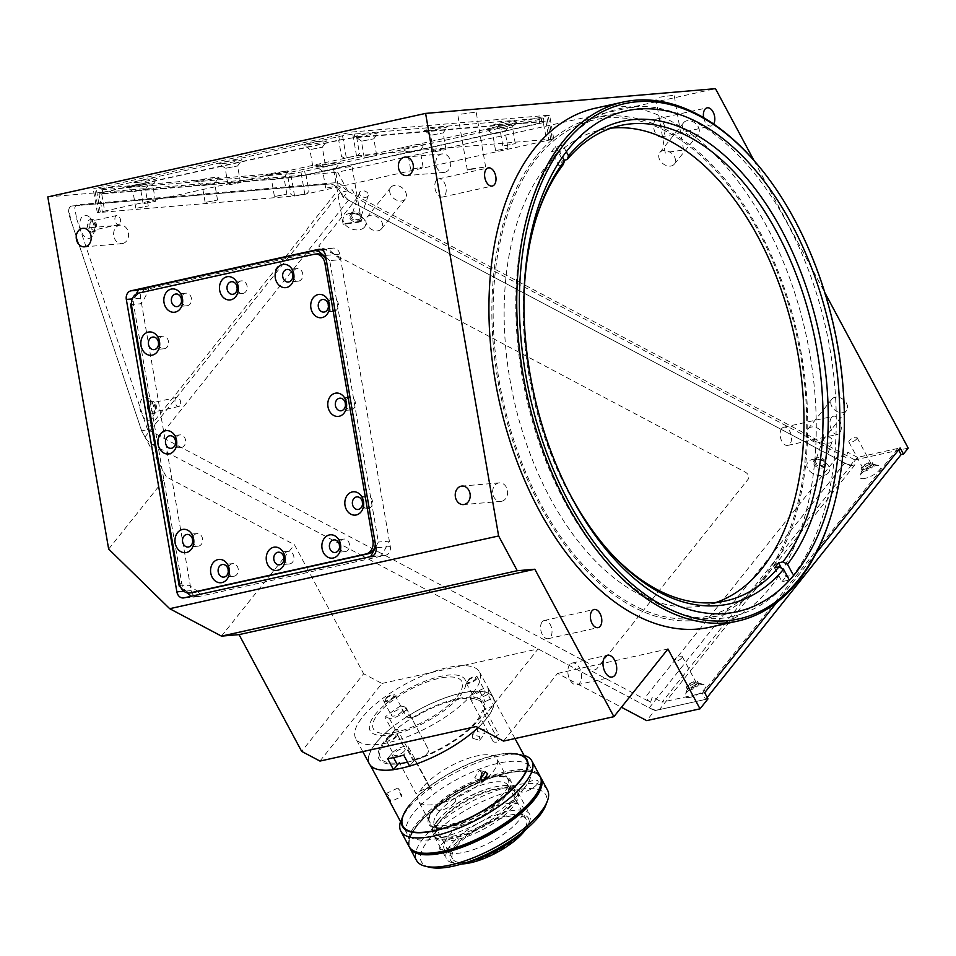 <?xml version="1.0" encoding="UTF-8"?>
<svg xmlns="http://www.w3.org/2000/svg" width="956" height="956" viewBox="0 0 956 956"><rect width="100%" height="100%" fill="white"/><g stroke="black" fill="none" stroke-linecap="round" stroke-linejoin="round"><path stroke-width="0.72" stroke-dasharray="4.78 3.58" d="M762.757 578.727A254.607 150.367 77.5 0 0 758.801 231.997A254.607 150.367 77.5 0 0 537.117 157.919A254.607 150.367 77.5 0 0 541.084 504.649A254.607 150.367 77.5 0 0 762.757 578.727M659.485 97.225L674.147 95.17L659.485 97.225M668.961 152.052L683.624 149.996L668.961 152.052M337.337 168.447L351.987 166.392L337.337 168.447M346.813 223.274L361.464 221.218L357.807 222.342L343.156 224.385L346.813 223.274M461.509 114.111L476.16 112.067L461.509 114.111M470.985 168.937L485.636 166.894L467.329 170.06L470.985 168.937M569.764 664.683A11.149 6.584 77.5 0 0 568.963 677.685A11.149 6.584 77.5 0 0 577.113 684.783A11.149 6.584 77.5 0 0 579.647 683.11A11.149 6.584 77.5 0 0 580.447 670.108A11.149 6.584 77.5 0 0 572.297 663.01A11.149 6.584 77.5 0 0 569.764 664.683M444.839 172.295A9.297 7.481 -94.9 0 0 450.658 162.03A9.297 7.481 -94.9 0 0 442.473 153.904A9.297 7.481 -94.9 0 0 441.684 154.024A9.297 7.481 -94.9 0 0 435.864 164.289A9.297 7.481 -94.9 0 0 444.05 172.415A9.297 7.481 -94.9 0 0 444.839 172.295M501.697 501.267A9.297 7.481 -94.9 0 0 507.517 491.002A9.297 7.481 -94.9 0 0 499.331 482.876A9.297 7.481 -94.9 0 0 498.542 482.995A9.297 7.481 -94.9 0 0 492.722 493.26A9.297 7.481 -94.9 0 0 500.908 501.386A9.297 7.481 -94.9 0 0 501.697 501.267M122.691 243.517A9.297 7.481 -94.9 0 0 128.498 233.252A9.297 7.481 -94.9 0 0 120.313 225.126A9.297 7.481 -94.9 0 0 119.524 225.246A9.297 7.481 -94.9 0 0 113.716 235.511A9.297 7.481 -94.9 0 0 121.902 243.649A9.297 7.481 -94.9 0 0 122.691 243.517M846.49 403.277A9.297 6.764 38.6 0 1 846.43 410.698A9.297 6.764 38.6 0 1 839.105 412.371A9.297 6.764 38.6 0 1 831.851 406.515A9.297 6.764 38.6 0 1 831.911 399.106A9.297 6.764 38.6 0 1 839.225 397.433A9.297 6.764 38.6 0 1 846.49 403.277M822.65 433.128A9.297 6.764 38.6 0 1 822.59 440.549A9.297 6.764 38.6 0 1 815.265 442.222A9.297 6.764 38.6 0 1 808.011 436.366A9.297 6.764 38.6 0 1 808.071 428.957A9.297 6.764 38.6 0 1 815.396 427.284A9.297 6.764 38.6 0 1 822.65 433.128M405.392 191.582A9.297 6.764 38.6 0 1 405.332 199.003A9.297 6.764 38.6 0 1 398.007 200.664A9.297 6.764 38.6 0 1 390.753 194.821A9.297 6.764 38.6 0 1 390.813 187.4A9.297 6.764 38.6 0 1 398.138 185.727A9.297 6.764 38.6 0 1 405.392 191.582M381.552 221.434A9.297 6.764 38.6 0 1 381.492 228.854A9.297 6.764 38.6 0 1 374.178 230.527A9.297 6.764 38.6 0 1 366.913 224.672A9.297 6.764 38.6 0 1 366.973 217.251A9.297 6.764 38.6 0 1 374.298 215.578A9.297 6.764 38.6 0 1 381.552 221.434M698.262 126.825A9.297 6.764 38.6 0 1 698.203 134.246A9.297 6.764 38.6 0 1 690.877 135.919A9.297 6.764 38.6 0 1 683.612 130.064A9.297 6.764 38.6 0 1 683.671 122.655A9.297 6.764 38.6 0 1 690.997 120.982A9.297 6.764 38.6 0 1 698.262 126.825M674.422 156.688A9.297 6.764 38.6 0 1 674.362 164.097A9.297 6.764 38.6 0 1 667.037 165.77A9.297 6.764 38.6 0 1 659.771 159.915A9.297 6.764 38.6 0 1 659.843 152.506A9.297 6.764 38.6 0 1 667.157 150.833A9.297 6.764 38.6 0 1 674.422 156.688M824.084 464.281A4.649 3.083 -161 0 1 818.527 464.855A4.649 3.083 -161 0 1 815.647 460.625A4.649 3.083 -161 0 1 815.994 460.003A4.649 3.083 -161 0 1 821.539 459.418A4.649 3.083 -161 0 1 824.431 463.66A4.649 3.083 -161 0 1 824.084 464.281M831.78 441.935A4.649 3.083 -161 0 1 826.235 442.509A4.649 3.083 -161 0 1 823.343 438.278A4.649 3.083 -161 0 1 823.702 437.645A4.649 3.083 -161 0 1 829.246 437.071A4.649 3.083 -161 0 1 832.138 441.302A4.649 3.083 -161 0 1 831.78 441.935M360.233 218.542A4.649 3.083 -161 0 1 354.688 219.115A4.649 3.083 -161 0 1 351.796 214.885A4.649 3.083 -161 0 1 352.143 214.252A4.649 3.083 -161 0 1 357.699 213.678A4.649 3.083 -161 0 1 360.579 217.908A4.649 3.083 -161 0 1 360.233 218.542M367.94 196.183A4.649 3.083 -161 0 1 362.384 196.769A4.649 3.083 -161 0 1 359.504 192.526A4.649 3.083 -161 0 1 359.85 191.905A4.649 3.083 -161 0 1 365.395 191.32A4.649 3.083 -161 0 1 368.287 195.562A4.649 3.083 -161 0 1 367.94 196.183M870.629 465.118A4.649 1.613 151.8 0 1 866.315 467.998A4.649 1.613 151.8 0 1 862.874 468.117A4.649 1.613 151.8 0 1 863.304 466.731A4.649 1.613 151.8 0 1 867.618 463.851A4.649 1.613 151.8 0 1 871.059 463.732A4.649 1.613 151.8 0 1 870.629 465.118M856.624 439.007A4.649 1.613 151.8 0 1 852.322 441.887A4.649 1.613 151.8 0 1 848.868 442.007A4.649 1.613 151.8 0 1 849.31 440.62A4.649 1.613 151.8 0 1 853.612 437.74A4.649 1.613 151.8 0 1 857.066 437.621A4.649 1.613 151.8 0 1 856.624 439.007M695.813 684.03A4.649 1.613 151.8 0 1 691.499 686.922A4.649 1.613 151.8 0 1 688.057 687.041A4.649 1.613 151.8 0 1 688.487 685.655A4.649 1.613 151.8 0 1 692.801 682.775A4.649 1.613 151.8 0 1 696.243 682.644A4.649 1.613 151.8 0 1 695.813 684.03M681.819 657.931A4.649 1.613 151.8 0 1 677.505 660.811A4.649 1.613 151.8 0 1 674.064 660.931A4.649 1.613 151.8 0 1 674.494 659.544A4.649 1.613 151.8 0 1 678.808 656.664A4.649 1.613 151.8 0 1 682.249 656.545A4.649 1.613 151.8 0 1 681.819 657.931M703.664 117.684A9.297 5.485 77.5 0 0 711.109 125.989A9.297 5.485 77.5 0 0 713.224 124.591A9.297 5.485 77.5 0 0 713.63 124.005M655.195 120.241A9.297 5.485 77.5 0 0 654.537 131.08A9.297 5.485 77.5 0 0 661.325 136.995A9.297 5.485 77.5 0 0 663.44 135.597A9.297 5.485 77.5 0 0 664.097 124.758A9.297 5.485 77.5 0 0 657.31 118.843A9.297 5.485 77.5 0 0 655.195 120.241M831.493 417.605A9.297 5.485 77.5 0 0 830.824 428.443A9.297 5.485 77.5 0 0 837.611 434.359A9.297 5.485 77.5 0 0 839.727 432.96A9.297 5.485 77.5 0 0 840.396 422.122A9.297 5.485 77.5 0 0 833.608 416.207A9.297 5.485 77.5 0 0 831.493 417.605M781.709 428.611A9.297 5.485 77.5 0 0 781.04 439.449A9.297 5.485 77.5 0 0 787.828 445.365A9.297 5.485 77.5 0 0 789.943 443.966A9.297 5.485 77.5 0 0 790.6 433.14A9.297 5.485 77.5 0 0 783.812 427.224A9.297 5.485 77.5 0 0 781.709 428.611M542.183 621.89A9.297 5.485 77.5 0 0 541.514 632.729A9.297 5.485 77.5 0 0 548.314 638.644A9.297 5.485 77.5 0 0 550.417 637.246A9.297 5.485 77.5 0 0 551.086 626.407A9.297 5.485 77.5 0 0 544.299 620.492A9.297 5.485 77.5 0 0 542.183 621.89M436.39 180.302A9.297 5.485 77.5 0 0 435.721 191.128A9.297 5.485 77.5 0 0 442.509 197.044A9.297 5.485 77.5 0 0 444.624 195.657A9.297 5.485 77.5 0 0 445.293 184.819A9.297 5.485 77.5 0 0 438.505 178.903A9.297 5.485 77.5 0 0 436.39 180.302M709.973 627.22A265.756 156.963 77.5 0 0 770.357 587.354A265.756 156.963 77.5 0 0 789.417 277.419A265.756 156.963 77.5 0 0 595.23 108.243M753.495 159.963A265.756 156.963 -102.5 0 1 831.684 513.611M536.161 156.402A256.459 151.466 77.5 0 0 517.782 455.51A256.459 151.466 77.5 0 0 705.17 618.771A256.459 151.466 77.5 0 0 763.45 580.292A256.459 151.466 77.5 0 0 781.841 281.195A256.459 151.466 77.5 0 0 594.441 117.935A256.459 151.466 77.5 0 0 536.161 156.402M707.966 698.872L654.621 710.667L646.674 720.621M339.774 254.177A7.433 5.975 -94.9 0 0 333.286 248.07A7.433 5.975 -94.9 0 0 332.652 248.166L145.216 289.608A7.433 5.975 -94.9 0 0 140.628 298.212L191.164 590.629A7.433 5.975 -94.9 0 0 197.653 596.747A7.433 5.975 -94.9 0 0 198.286 596.652L385.722 555.209A7.433 5.975 -94.9 0 0 390.311 546.605L339.774 254.177L325.47 255.407M704.668 692.73L662.042 702.158L857.508 457.362L900.134 447.934M816.137 553.142L776.642 602.591M347.936 191.343L854.855 459.908L850.087 465.871L343.168 197.306L347.936 191.343L337.671 172.2L715.47 88.669M857.508 457.362L847.805 452.224L845.988 457.482L356.815 198.322L318.671 246.086L744.82 471.858A7.433 4.935 -161 0 1 748.118 479.267L597.142 668.328A7.433 4.935 -161 0 1 587.486 668.877L650.522 702.278L652.327 697.008L662.042 702.158M845.988 457.482A7.433 4.935 19 0 0 836.345 458.032L647.224 694.869A7.433 4.935 19 0 0 650.522 702.278M343.168 197.306L340.515 192.359L352.226 189.766L356.815 198.322M850.087 465.871L854.939 464.807A14.866 10.827 38.6 0 1 844.734 463.039L348.534 200.151L340.444 192.228A18.582 10.97 77.5 0 0 329.402 184.03L71.903 205.994A7.433 4.386 77.5 0 0 68.892 209.209L70.78 220.131L141.679 430.869L166.332 476.853L294.448 544.729L306.47 567.147M908.2 448.113L854.855 459.908M754.009 160.56L824.825 292.62M319.961 761.072L381.934 683.456L363.639 673.765L301.654 751.38M306.613 567.41L363.639 673.765M221.469 636.122L269.855 575.536M270.142 575.177L283.777 558.089M283.896 557.957L294.448 544.729M108.661 549.067L166.332 476.853M47.8 196.924L337.671 172.2M340.515 192.359A18.582 10.97 77.5 0 0 329.402 184.03L71.903 205.994A7.433 4.386 77.5 0 0 69.238 215.542L141.679 430.869L147.535 429.579L589.302 663.619L587.486 668.877M460.087 695.813A53.895 18.726 -28.2 0 0 440.668 676.346A53.895 18.726 -28.2 0 0 375.158 714.598A53.895 18.726 -28.2 0 0 394.589 734.065A53.895 18.726 -28.2 0 0 460.087 695.813M388.148 738.355A4.649 1.613 151.8 0 1 393.788 735.056A4.649 1.613 151.8 0 1 395.461 736.741A4.649 1.613 151.8 0 1 389.821 740.04A4.649 1.613 151.8 0 1 388.148 738.355M385.662 698.956A4.649 1.613 151.8 0 1 391.315 695.657A4.649 1.613 151.8 0 1 392.988 697.342A4.649 1.613 151.8 0 1 387.335 700.64A4.649 1.613 151.8 0 1 385.662 698.956M468.093 680.732A4.649 1.613 151.8 0 1 473.746 677.434A4.649 1.613 151.8 0 1 475.419 679.118A4.649 1.613 151.8 0 1 469.766 682.417A4.649 1.613 151.8 0 1 468.093 680.732M381.934 683.456L538.097 648.933L476.112 726.548M538.097 648.933L654.621 710.667M503.537 741.079L557.575 673.406L621.436 707.249M557.575 673.406L667.945 649.005M548.182 115.27L352.406 131.976L93.222 188.929L290.469 172.247L549.652 115.294L548.182 115.27L552.293 139.026L553.763 139.05L304.833 194.331L294.567 196.004L97.321 212.686L356.516 155.732L552.293 139.026M154.98 411.259A4.649 2.748 -102.5 0 1 153.928 411.964A4.649 2.748 -102.5 0 1 150.534 409.001A4.649 2.748 -102.5 0 1 150.857 403.587A4.649 2.748 -102.5 0 1 151.92 402.882A4.649 2.748 -102.5 0 1 155.314 405.846A4.649 2.748 -102.5 0 1 154.98 411.259M179.871 405.762A4.649 2.748 -102.5 0 1 178.82 406.455A4.649 2.748 -102.5 0 1 175.426 403.492A4.649 2.748 -102.5 0 1 175.761 398.078A4.649 2.748 -102.5 0 1 176.812 397.385A4.649 2.748 -102.5 0 1 180.206 400.337A4.649 2.748 -102.5 0 1 179.871 405.762M94.919 229.38A4.649 2.748 -102.5 0 1 93.867 230.085A4.649 2.748 -102.5 0 1 90.473 227.122A4.649 2.748 -102.5 0 1 90.808 221.708A4.649 2.748 -102.5 0 1 91.86 221.003A4.649 2.748 -102.5 0 1 95.253 223.967A4.649 2.748 -102.5 0 1 94.919 229.38M119.811 223.883A4.649 2.748 -102.5 0 1 118.759 224.576A4.649 2.748 -102.5 0 1 115.365 221.625A4.649 2.748 -102.5 0 1 115.7 216.199A4.649 2.748 -102.5 0 1 116.752 215.506A4.649 2.748 -102.5 0 1 120.145 218.458A4.649 2.748 -102.5 0 1 119.811 223.883M76.647 218.84L147.535 429.579L306.757 230.181A7.433 4.386 77.5 0 1 307.76 228.042L339.535 188.248A7.433 4.386 77.5 0 1 345.761 189.981A18.582 10.97 -102.5 0 0 335.269 182.739L77.759 204.704A7.433 4.386 77.5 0 0 74.759 207.918L76.647 218.84M607.108 548.983A243.457 143.782 -102.5 0 1 606.152 547.908A243.457 143.782 -102.5 0 1 534.535 223.931A243.457 143.782 -102.5 0 1 534.942 222.557M563.251 164.528L558.854 165.508A243.457 143.782 -102.5 0 1 560.825 162.974A243.457 143.782 -102.5 0 1 562.833 160.524L564.219 160.226M716.02 602.471A243.457 143.782 -102.5 0 1 706.615 605.124A243.457 143.782 -102.5 0 1 528.728 450.145A243.457 143.782 -102.5 0 1 546.187 166.213A243.457 143.782 -102.5 0 1 601.503 129.693A243.457 143.782 -102.5 0 1 611.147 128.14M568.043 490.536A247.174 145.981 -102.5 0 1 524.151 292.022M774.575 567.816L781.996 581.642L789.309 580.029A260.187 153.665 -102.5 0 1 564.781 501.864A260.187 153.665 -102.5 0 1 558.77 150.056L562.498 157.023M566.322 151.765L562.737 145.085L555.424 146.698A260.187 153.665 77.5 0 0 551.445 151.681L558.854 165.508M551.445 151.681L558.77 150.056M555.424 146.698L562.833 160.524M562.737 145.085A260.187 153.665 -102.5 0 1 787.266 223.238A260.187 153.665 -102.5 0 1 793.289 575.046L792.644 573.839M781.387 568.127L785.963 576.671L793.289 575.046M781.996 581.642A260.187 153.665 77.5 0 0 785.963 576.671M328.422 306.338A6.322 5.079 -94.9 0 0 333.883 311.238A6.322 5.079 -94.9 0 0 334.421 311.154A6.322 5.079 -94.9 0 0 338.376 304.175A6.322 5.079 -94.9 0 0 332.808 298.642A6.322 5.079 -94.9 0 0 332.27 298.726A6.322 5.079 -94.9 0 0 328.255 304.39M158.565 343.885A6.322 5.079 -94.9 0 0 164.014 348.785A6.322 5.079 -94.9 0 0 164.552 348.713A6.322 5.079 -94.9 0 0 168.507 341.722A6.322 5.079 -94.9 0 0 162.95 336.201A6.322 5.079 -94.9 0 0 162.412 336.285A6.322 5.079 -94.9 0 0 158.397 341.949M181.532 300.865A6.322 5.079 -94.9 0 0 186.994 305.765A6.322 5.079 -94.9 0 0 187.519 305.681A6.322 5.079 -94.9 0 0 191.475 298.702A6.322 5.079 -94.9 0 0 185.918 293.169A6.322 5.079 -94.9 0 0 185.38 293.253A6.322 5.079 -94.9 0 0 181.365 298.929M237.172 288.557A6.322 5.079 -94.9 0 0 242.633 293.456A6.322 5.079 -94.9 0 0 243.171 293.373A6.322 5.079 -94.9 0 0 247.126 286.394A6.322 5.079 -94.9 0 0 241.557 280.873A6.322 5.079 -94.9 0 0 241.02 280.945A6.322 5.079 -94.9 0 0 237.004 286.621M292.823 276.26A6.322 5.079 -94.9 0 0 298.272 281.16A6.322 5.079 -94.9 0 0 298.81 281.076A6.322 5.079 -94.9 0 0 302.765 274.097A6.322 5.079 -94.9 0 0 297.208 268.564A6.322 5.079 -94.9 0 0 296.671 268.648A6.322 5.079 -94.9 0 0 292.656 274.324M175.617 442.58A6.322 5.079 -94.9 0 0 181.078 447.48A6.322 5.079 -94.9 0 0 181.616 447.396A6.322 5.079 -94.9 0 0 185.572 440.417A6.322 5.079 -94.9 0 0 180.003 434.884A6.322 5.079 -94.9 0 0 179.465 434.968A6.322 5.079 -94.9 0 0 175.45 440.644M345.475 405.021A6.322 5.079 -94.9 0 0 350.936 409.921A6.322 5.079 -94.9 0 0 351.473 409.837A6.322 5.079 -94.9 0 0 355.429 402.858A6.322 5.079 -94.9 0 0 349.86 397.338A6.322 5.079 -94.9 0 0 349.322 397.409A6.322 5.079 -94.9 0 0 345.319 403.085M362.539 503.716A6.322 5.079 -94.9 0 0 368 508.616A6.322 5.079 -94.9 0 0 368.538 508.532A6.322 5.079 -94.9 0 0 372.493 501.553A6.322 5.079 -94.9 0 0 366.925 496.021A6.322 5.079 -94.9 0 0 366.387 496.104A6.322 5.079 -94.9 0 0 362.372 501.781M339.571 546.748A6.322 5.079 -94.9 0 0 345.032 551.648A6.322 5.079 -94.9 0 0 345.558 551.564A6.322 5.079 -94.9 0 0 349.514 544.585A6.322 5.079 -94.9 0 0 343.957 539.053A6.322 5.079 -94.9 0 0 343.419 539.136A6.322 5.079 -94.9 0 0 339.404 544.801M283.92 559.045A6.322 5.079 -94.9 0 0 289.381 563.944A6.322 5.079 -94.9 0 0 289.919 563.861A6.322 5.079 -94.9 0 0 293.874 556.882A6.322 5.079 -94.9 0 0 288.306 551.349A6.322 5.079 -94.9 0 0 287.768 551.433A6.322 5.079 -94.9 0 0 283.753 557.109M192.67 541.275A6.322 5.079 -94.9 0 0 198.131 546.175A6.322 5.079 -94.9 0 0 198.669 546.091A6.322 5.079 -94.9 0 0 202.624 539.112A6.322 5.079 -94.9 0 0 197.056 533.579A6.322 5.079 -94.9 0 0 196.518 533.663A6.322 5.079 -94.9 0 0 192.514 539.339M228.281 571.353A6.322 5.079 -94.9 0 0 233.742 576.253A6.322 5.079 -94.9 0 0 234.28 576.169A6.322 5.079 -94.9 0 0 238.235 569.19A6.322 5.079 -94.9 0 0 232.666 563.658A6.322 5.079 -94.9 0 0 232.129 563.741A6.322 5.079 -94.9 0 0 228.114 569.406M138.608 289.572L148.515 288.736L148.467 290.791L142.719 301.546L140.472 303.793L130.578 304.629M136.254 293.994L131.426 303.028M375.839 546.796L378.373 542.052L329.724 260.606L339.619 259.757L338.938 258.156L330.035 250.639L327.155 249.229L321.455 249.719M329.724 260.606L325.805 257.295M191.26 596.257L370.33 557.121L380.225 556.273L382.472 554.026L388.22 543.271L388.267 541.216L378.373 542.052M179.226 586.088L189.121 585.239L197.438 591.25M197.725 591.489L201.585 595.767L191.678 596.616M180.815 587.426L187.197 592.828M317.38 253.914A11.149 8.974 -94.9 0 0 316.424 254.057L140.711 292.906A11.149 8.974 -94.9 0 0 133.816 305.812L181.831 583.614A11.149 8.974 -94.9 0 0 190.471 592.792M190.614 592.792A11.149 8.974 -94.9 0 0 191.57 592.78M375.314 543.761A11.149 8.974 -94.9 0 0 375.122 540.881L327.107 263.079A11.149 8.974 -94.9 0 0 326.331 260.319M198.31 181.234A11.711 0.741 -9.8 0 1 196.028 181.222A11.711 0.741 -9.8 0 1 203.473 179.19A11.711 0.741 -9.8 0 1 216.761 177.147A11.711 0.741 -9.8 0 1 219.055 177.242A11.711 0.741 -9.8 0 1 210.894 179.334A11.711 0.741 -9.8 0 1 198.31 181.234M203.473 185.595L214.682 183.409L203.473 185.595M206.341 202.218L217.55 200.043L206.341 202.218M267.608 175.318A11.711 0.741 -9.8 0 1 265.326 175.318A11.711 0.741 -9.8 0 1 272.771 173.275A11.711 0.741 -9.8 0 1 286.059 171.244A11.711 0.741 -9.8 0 1 288.354 171.339A11.711 0.741 -9.8 0 1 280.192 173.418A11.711 0.741 -9.8 0 1 267.608 175.318M272.771 179.68L283.968 177.505L272.771 179.68M275.639 196.315L286.848 194.128L275.639 196.315M318.886 166.965A11.711 0.741 -9.8 0 1 316.603 166.965A11.711 0.741 -9.8 0 1 324.06 164.922A11.711 0.741 -9.8 0 1 337.337 162.89A11.711 0.741 -9.8 0 1 339.631 162.986A11.711 0.741 -9.8 0 1 331.481 165.065A11.711 0.741 -9.8 0 1 318.886 166.965M324.048 171.327L335.257 169.152L324.048 171.327M326.928 187.962L338.125 185.787L326.928 187.962M403.814 148.192A11.711 0.741 -9.8 0 1 401.532 148.18A11.711 0.741 -9.8 0 1 408.989 146.137A11.711 0.741 -9.8 0 1 422.265 144.105A11.711 0.741 -9.8 0 1 424.56 144.201A11.711 0.741 -9.8 0 1 416.41 146.292A11.711 0.741 -9.8 0 1 403.814 148.192M408.977 152.554L420.186 150.367L408.977 152.554M411.857 169.176L423.066 167.001L411.857 169.176M488.743 129.407A11.711 0.741 -9.8 0 1 486.473 129.407A11.711 0.741 -9.8 0 1 493.917 127.363A11.711 0.741 -9.8 0 1 507.194 125.332A11.711 0.741 -9.8 0 1 509.5 125.427A11.711 0.741 -9.8 0 1 501.338 127.507A11.711 0.741 -9.8 0 1 488.743 129.407M493.917 133.768L505.115 131.593L493.917 133.768M496.785 150.403L507.995 148.228L496.785 150.403M496.033 124.818A11.711 0.741 -9.8 0 1 493.762 124.806A11.711 0.741 -9.8 0 1 501.207 122.762A11.711 0.741 -9.8 0 1 514.483 120.731A11.711 0.741 -9.8 0 1 516.79 120.826A11.711 0.741 -9.8 0 1 508.628 122.918A11.711 0.741 -9.8 0 1 496.033 124.818M501.195 129.168L512.404 126.993L501.195 129.168M504.075 145.802L515.284 143.627L504.075 145.802M426.746 130.721A11.711 0.741 -9.8 0 1 424.464 130.721A11.711 0.741 -9.8 0 1 431.909 128.678A11.711 0.741 -9.8 0 1 445.197 126.646A11.711 0.741 -9.8 0 1 447.492 126.742A11.711 0.741 -9.8 0 1 439.33 128.821A11.711 0.741 -9.8 0 1 426.746 130.721M431.909 135.083L443.106 132.908L431.909 135.083M434.777 151.717L445.986 149.542L434.777 151.717M357.448 136.636A11.711 0.741 -9.8 0 1 355.166 136.636A11.711 0.741 -9.8 0 1 362.623 134.593A11.711 0.741 -9.8 0 1 375.899 132.561A11.711 0.741 -9.8 0 1 378.194 132.657A11.711 0.741 -9.8 0 1 370.044 134.736A11.711 0.741 -9.8 0 1 357.448 136.636M362.611 140.998L373.82 138.823L362.611 140.998M365.491 157.632L376.688 155.458L365.491 157.632M305.944 145.037A11.711 0.741 -9.8 0 1 303.661 145.037A11.711 0.741 -9.8 0 1 311.106 142.994A11.711 0.741 -9.8 0 1 324.395 140.962A11.711 0.741 -9.8 0 1 326.689 141.058A11.711 0.741 -9.8 0 1 318.527 143.137A11.711 0.741 -9.8 0 1 305.944 145.037M311.106 149.399L322.303 147.224L311.106 149.399M313.974 166.033L325.183 163.858L313.974 166.033M221.23 163.763A11.711 0.741 -9.8 0 1 218.96 163.763A11.711 0.741 -9.8 0 1 226.405 161.719A11.711 0.741 -9.8 0 1 239.681 159.688A11.711 0.741 -9.8 0 1 241.988 159.783A11.711 0.741 -9.8 0 1 233.826 161.863A11.711 0.741 -9.8 0 1 221.23 163.763M226.393 168.125L237.602 165.95L226.393 168.125M229.273 184.759L240.482 182.584L229.273 184.759M136.302 182.548A11.711 0.741 -9.8 0 1 134.019 182.536A11.711 0.741 -9.8 0 1 141.476 180.505A11.711 0.741 -9.8 0 1 154.752 178.461A11.711 0.741 -9.8 0 1 157.047 178.557A11.711 0.741 -9.8 0 1 148.897 180.648A11.711 0.741 -9.8 0 1 136.302 182.548M141.464 186.91L152.673 184.723L141.464 186.91M144.344 203.532L155.541 201.358L144.344 203.532M129.012 187.137A11.711 0.741 -9.8 0 1 126.73 187.137A11.711 0.741 -9.8 0 1 134.187 185.094A11.711 0.741 -9.8 0 1 147.463 183.062A11.711 0.741 -9.8 0 1 149.757 183.158A11.711 0.741 -9.8 0 1 141.608 185.249A11.711 0.741 -9.8 0 1 129.012 187.137M134.175 191.499L145.384 189.324L134.175 191.499M137.055 208.133L148.264 205.958L137.055 208.133M356.648 137.174L545.84 121.03L543.283 122.643L306.063 175.091L308.908 191.535L306.661 193.781L293.839 195.872L290.959 194.462L288.115 178.007L98.934 194.152L102.459 212.196L104.276 211.049L104.323 208.994L101.479 192.55L338.699 140.102L356.648 137.174L359.492 153.617L357.245 155.864L344.423 157.955L341.543 156.545L338.699 140.102M306.063 175.091L288.115 178.007M545.84 121.03L548.672 137.485L548.625 139.54L546.808 140.687L543.283 122.643M98.934 194.152L101.479 192.55M289.943 177.458L102.961 193.411A11.149 0.705 -9.8 0 1 105.148 192.036L339.44 140.233A11.149 0.705 -9.8 0 1 354.819 137.724L541.801 121.771A11.149 0.705 -9.8 0 1 544.012 121.818A11.149 0.705 -9.8 0 1 539.626 123.157L305.322 174.948A11.149 0.705 -9.8 0 1 289.943 177.458L289.31 173.801L102.328 189.754A11.149 0.705 -9.8 0 1 104.515 188.38L338.806 136.577A11.149 0.705 -9.8 0 1 354.198 134.067L541.18 118.114A11.149 0.705 -9.8 0 1 543.378 118.162A11.149 0.705 -9.8 0 1 538.993 119.5L304.701 171.303A11.149 0.705 -9.8 0 1 289.31 173.801M339.44 140.233L338.806 136.577M102.961 193.411L102.328 189.754M93.951 222.521A6.322 3.728 -102.5 0 1 94.847 229.512A6.322 3.728 -102.5 0 1 92.613 232.069A6.322 3.728 -102.5 0 1 88.549 229.285A6.322 3.728 -102.5 0 1 89.888 219.737A6.322 3.728 -102.5 0 1 92.983 221.111A6.322 3.728 -102.5 0 1 93.951 222.521M95.564 222.162A6.322 3.728 -102.5 0 1 94.226 231.711A6.322 3.728 -102.5 0 1 90.163 228.926A6.322 3.728 -102.5 0 1 91.501 219.378A6.322 3.728 -102.5 0 1 95.564 222.162M92.015 220.573A11.711 6.919 -102.5 0 1 93.664 233.539A11.711 6.919 -102.5 0 1 82.001 233.109A11.711 6.919 -102.5 0 1 81.117 218.231A11.711 6.919 -102.5 0 1 90.223 217.956A11.711 6.919 -102.5 0 1 92.015 220.573M152.076 402.452A11.711 6.919 -102.5 0 1 153.725 415.418A11.711 6.919 -102.5 0 1 142.062 414.988A11.711 6.919 -102.5 0 1 141.177 400.11A11.711 6.919 -102.5 0 1 150.283 399.835A11.711 6.919 -102.5 0 1 152.076 402.452M154.012 404.4A6.322 3.728 -102.5 0 1 154.908 411.391A6.322 3.728 -102.5 0 1 152.673 413.948A6.322 3.728 -102.5 0 1 148.61 411.164A6.322 3.728 -102.5 0 1 149.949 401.604A6.322 3.728 -102.5 0 1 153.044 402.99A6.322 3.728 -102.5 0 1 154.012 404.4M155.625 404.041A6.322 3.728 -102.5 0 1 154.286 413.59A6.322 3.728 -102.5 0 1 150.223 410.805A6.322 3.728 -102.5 0 1 151.562 401.257A6.322 3.728 -102.5 0 1 155.625 404.041M828.422 472.802A11.711 7.768 -161 0 1 813.221 473.674A11.711 7.768 -161 0 1 808.035 461.999A11.711 7.768 -161 0 1 815.337 459.131A11.711 7.768 -161 0 1 825.59 462.656A11.711 7.768 -161 0 1 828.422 472.802M825.04 466.504A6.322 4.194 -161 0 1 817.488 467.281A6.322 4.194 -161 0 1 813.568 461.533A6.322 4.194 -161 0 1 814.034 460.673A6.322 4.194 -161 0 1 817.978 459.119A6.322 4.194 -161 0 1 823.51 461.031A6.322 4.194 -161 0 1 825.518 465.644A6.322 4.194 -161 0 1 825.04 466.504M825.542 465.058A6.322 4.194 -161 0 1 817.989 465.835A6.322 4.194 -161 0 1 814.058 460.087A6.322 4.194 -161 0 1 814.536 459.227A6.322 4.194 -161 0 1 822.088 458.438A6.322 4.194 -161 0 1 826.008 464.198A6.322 4.194 -161 0 1 825.542 465.058M364.571 227.062A11.711 7.768 -161 0 1 349.37 227.922A11.711 7.768 -161 0 1 344.184 216.259A11.711 7.768 -161 0 1 351.497 213.379A11.711 7.768 -161 0 1 361.75 216.916A11.711 7.768 -161 0 1 364.571 227.062M361.189 220.752A6.322 4.194 -161 0 1 353.648 221.541A6.322 4.194 -161 0 1 349.717 215.781A6.322 4.194 -161 0 1 350.195 214.933A6.322 4.194 -161 0 1 354.138 213.379A6.322 4.194 -161 0 1 359.671 215.291A6.322 4.194 -161 0 1 361.667 219.904A6.322 4.194 -161 0 1 361.189 220.752M361.691 219.306A6.322 4.194 -161 0 1 354.138 220.095A6.322 4.194 -161 0 1 350.219 214.335A6.322 4.194 -161 0 1 350.685 213.487A6.322 4.194 -161 0 1 358.237 212.698A6.322 4.194 -161 0 1 362.169 218.458A6.322 4.194 -161 0 1 361.691 219.306M865.252 478.335A11.711 4.063 151.8 0 1 859.958 475.885A11.711 4.063 151.8 0 1 875.266 465.799A11.711 4.063 151.8 0 1 879.126 465.608A11.711 4.063 151.8 0 1 877.919 471.678A11.711 4.063 151.8 0 1 865.252 478.335M865.168 470.997A6.322 2.199 151.8 0 1 862.3 470.603A6.322 2.199 151.8 0 1 862.312 469.671A6.322 2.199 151.8 0 1 870.569 464.234A6.322 2.199 151.8 0 1 872.661 464.126A6.322 2.199 151.8 0 1 873.437 464.628A6.322 2.199 151.8 0 1 871.203 468.082A6.322 2.199 151.8 0 1 865.168 470.997M864.26 469.312A6.322 2.199 151.8 0 1 861.392 468.906A6.322 2.199 151.8 0 1 863.638 465.464A6.322 2.199 151.8 0 1 869.661 462.537A6.322 2.199 151.8 0 1 872.529 462.943A6.322 2.199 151.8 0 1 870.295 466.385A6.322 2.199 151.8 0 1 864.26 469.312M690.447 697.259A11.711 4.063 151.8 0 1 685.153 694.797A11.711 4.063 151.8 0 1 700.449 684.723A11.711 4.063 151.8 0 1 704.321 684.52A11.711 4.063 151.8 0 1 703.114 690.591A11.711 4.063 151.8 0 1 690.447 697.259M690.363 689.921A6.322 2.199 151.8 0 1 687.495 689.515A6.322 2.199 151.8 0 1 687.507 688.595A6.322 2.199 151.8 0 1 695.765 683.146A6.322 2.199 151.8 0 1 697.844 683.038A6.322 2.199 151.8 0 1 698.633 683.552A6.322 2.199 151.8 0 1 696.386 686.994A6.322 2.199 151.8 0 1 690.363 689.921M689.455 688.224A6.322 2.199 151.8 0 1 686.587 687.83A6.322 2.199 151.8 0 1 688.822 684.377A6.322 2.199 151.8 0 1 694.857 681.461A6.322 2.199 151.8 0 1 697.725 681.855A6.322 2.199 151.8 0 1 695.49 685.309A6.322 2.199 151.8 0 1 689.455 688.224M707.189 697.426L705.624 699.386L702.325 693.243L897.792 448.46L898.568 449.906M361.368 555.305L649.255 707.822A14.866 10.827 -141.4 0 0 659.473 709.591L705.624 699.386M141.679 430.869L144.965 437.012A14.866 10.827 -141.4 0 0 153.056 444.946L360.974 555.089M478.096 727.6A70.254 24.402 -28.2 0 0 486.652 718.458A70.254 24.402 -28.2 0 0 493.822 705.456L487.895 694.403A70.254 24.402 -28.2 0 0 487.405 686.707L493.344 697.76A70.254 24.402 -28.2 0 0 493.212 697.51A70.254 24.402 -28.2 0 0 406.539 716.952L400.612 705.887A70.254 24.402 -28.2 0 0 384.993 717.155L390.92 728.209A70.254 24.402 -28.2 0 0 375.947 742.943A70.254 24.402 -28.2 0 0 369.386 763.892M472.981 692.969A70.254 24.402 -28.2 0 0 479.542 672.008A70.254 24.402 -28.2 0 0 427.44 673.837A70.254 24.402 -28.2 0 0 362.276 717.442A70.254 24.402 -28.2 0 0 355.716 738.402A70.254 24.402 -28.2 0 0 407.806 736.574A70.254 24.402 -28.2 0 0 472.981 692.969M402.046 711.479A6.322 2.199 151.8 0 1 396.178 715.411A6.322 2.199 151.8 0 1 391.494 715.566A6.322 2.199 151.8 0 1 392.091 713.69A6.322 2.199 151.8 0 1 397.947 709.758A6.322 2.199 151.8 0 1 402.631 709.603A6.322 2.199 151.8 0 1 402.046 711.479M394.302 697.043A6.322 2.199 151.8 0 1 388.447 700.975A6.322 2.199 151.8 0 1 383.75 701.13A6.322 2.199 151.8 0 1 384.348 699.254A6.322 2.199 151.8 0 1 390.203 695.323A6.322 2.199 151.8 0 1 394.888 695.167A6.322 2.199 151.8 0 1 394.302 697.043M484.477 693.255A6.322 2.199 151.8 0 1 478.609 697.187A6.322 2.199 151.8 0 1 473.925 697.342A6.322 2.199 151.8 0 1 474.511 695.466A6.322 2.199 151.8 0 1 480.378 691.535A6.322 2.199 151.8 0 1 485.062 691.379A6.322 2.199 151.8 0 1 484.477 693.255M476.733 678.82A6.322 2.199 151.8 0 1 470.866 682.739A6.322 2.199 151.8 0 1 466.181 682.907A6.322 2.199 151.8 0 1 466.779 681.019A6.322 2.199 151.8 0 1 472.634 677.099A6.322 2.199 151.8 0 1 477.319 676.944A6.322 2.199 151.8 0 1 476.733 678.82M487.895 694.403L479.733 698.215A10.217 3.549 151.8 0 1 470.483 699.195A10.217 3.549 151.8 0 1 471.439 696.135A10.217 3.549 151.8 0 1 479.255 690.507L485.182 701.573A10.217 3.549 -28.2 0 0 481.979 703.317L498.614 734.339A10.217 3.549 -28.2 0 0 494.001 738.223A10.217 3.549 -28.2 0 0 493.045 741.27A10.217 3.549 -28.2 0 0 499.068 741.545L482.433 710.523A10.217 3.549 -28.2 0 0 485.672 709.268L493.822 705.456M404.519 750.878A6.322 2.199 151.8 0 1 398.664 754.81A6.322 2.199 151.8 0 1 393.98 754.965A6.322 2.199 151.8 0 1 394.565 753.089A6.322 2.199 151.8 0 1 400.433 749.157A6.322 2.199 151.8 0 1 405.117 749.002A6.322 2.199 151.8 0 1 404.519 750.878M396.776 736.443A6.322 2.199 151.8 0 1 390.92 740.362A6.322 2.199 151.8 0 1 386.236 740.53A6.322 2.199 151.8 0 1 386.822 738.641A6.322 2.199 151.8 0 1 392.689 734.722A6.322 2.199 151.8 0 1 397.373 734.555A6.322 2.199 151.8 0 1 396.776 736.443M387.598 758.634L391.494 753.758A10.217 3.549 151.8 0 1 400.97 747.425A10.217 3.549 151.8 0 1 408.547 747.15A10.217 3.549 151.8 0 1 407.603 750.197L403.707 755.073M407.603 750.197L413.53 761.263A10.217 3.549 -28.2 0 0 414.546 759.458L431.18 790.481A10.217 3.549 -28.2 0 0 431.12 789.238A10.217 3.549 -28.2 0 0 425.133 788.951A10.217 3.549 -28.2 0 0 416.099 793.815L399.919 763.629M413.53 761.263L409.634 766.138M414.546 759.458A57.611 20.016 -28.2 0 0 482.433 710.523M479.255 690.507L487.405 686.707M485.182 701.573L493.344 697.76M406.539 716.952L410.805 718.016A10.217 3.549 -28.2 0 1 411.988 718.793L428.623 749.815A10.217 3.549 -28.2 0 1 428.635 749.839A10.217 3.549 -28.2 0 1 424.392 755.885A10.217 3.549 -28.2 0 1 413.996 760.355L397.361 729.332A57.611 20.016 -28.2 0 0 399.465 762.792M400.612 705.887L404.878 706.95A10.217 3.549 151.8 0 1 406.073 707.751A10.217 3.549 151.8 0 1 400.349 714.789A10.217 3.549 151.8 0 1 389.259 718.219L384.993 717.155M389.259 718.219L395.187 729.273L390.92 728.209M395.187 729.273A10.217 3.549 -28.2 0 0 397.361 729.332M481.979 703.317A57.611 20.016 -28.2 0 0 411.988 718.793M457.159 696.47A50.178 17.435 -28.2 0 0 439.079 678.342A50.178 17.435 -28.2 0 0 378.086 713.953A50.178 17.435 -28.2 0 0 396.178 732.069A50.178 17.435 -28.2 0 0 457.159 696.47M461.82 863.961A44.227 15.368 151.8 0 1 455.893 863.507A44.227 15.368 151.8 0 1 454.554 846.777A44.227 15.368 151.8 0 1 502.868 816.818A44.227 15.368 151.8 0 1 528.31 824.681A44.227 15.368 151.8 0 1 525.394 829.868M468.822 861.679A47.203 16.395 151.8 0 1 452.319 862.694A47.203 16.395 151.8 0 1 446.488 858.93A47.203 16.395 151.8 0 1 450.897 844.841A47.203 16.395 151.8 0 1 494.682 815.54A47.203 16.395 151.8 0 1 529.696 814.309A47.203 16.395 151.8 0 1 529.6 821.252A47.203 16.395 151.8 0 1 525.286 828.398A47.203 16.395 151.8 0 1 519.634 834.445M456.466 846.359A41.813 14.531 151.8 0 1 495.256 820.403A41.813 14.531 151.8 0 1 526.254 819.316A41.813 14.531 151.8 0 1 522.358 831.792A41.813 14.531 151.8 0 1 483.569 857.747A41.813 14.531 151.8 0 1 452.558 858.835A41.813 14.531 151.8 0 1 456.466 846.359M438.338 812.576A41.813 14.531 151.8 0 1 477.128 786.621A41.813 14.531 151.8 0 1 508.138 785.533A41.813 14.531 151.8 0 1 508.066 791.676A41.813 14.531 151.8 0 1 504.242 797.997A41.813 14.531 151.8 0 1 439.605 828.386A41.813 14.531 151.8 0 1 434.442 825.052A41.813 14.531 151.8 0 1 438.338 812.576M433.773 810.15A45.53 15.822 151.8 0 1 483.497 779.307A45.53 15.822 151.8 0 1 509.679 787.397A45.53 15.822 151.8 0 1 505.521 794.281A45.53 15.822 151.8 0 1 435.135 827.37A45.53 15.822 151.8 0 1 433.773 810.15M439.043 822.722A47.203 16.395 -28.2 0 0 434.633 836.811A47.203 16.395 -28.2 0 0 469.635 835.58A47.203 16.395 -28.2 0 0 513.42 806.278A47.203 16.395 -28.2 0 0 517.829 792.201A47.203 16.395 -28.2 0 0 482.828 793.432A47.203 16.395 -28.2 0 0 439.043 822.722M400.528 821.574A74.341 25.824 151.8 0 1 400.97 820.272A74.341 25.824 151.8 0 1 407.782 809.027A74.341 25.824 151.8 0 1 522.681 755.013A74.341 25.824 151.8 0 1 524.019 755.36M409.072 846.562A74.341 25.824 151.8 0 1 416.015 824.383A74.341 25.824 151.8 0 1 484.967 778.244A74.341 25.824 151.8 0 1 540.104 776.308M401.496 823.403A70.625 24.533 151.8 0 1 402.596 815.982A70.625 24.533 151.8 0 1 409.06 805.299A70.625 24.533 151.8 0 1 518.212 753.997A70.625 24.533 151.8 0 1 524.999 757.176M409.503 805.203A70.063 24.342 151.8 0 1 505.413 753.77M457.111 841.925A10.588 3.681 151.8 0 1 444.229 849.442A10.588 3.681 151.8 0 1 440.417 845.618A10.588 3.681 151.8 0 1 453.287 838.101A10.588 3.681 151.8 0 1 457.111 841.925M454.626 802.526A10.588 3.681 151.8 0 1 441.756 810.043A10.588 3.681 151.8 0 1 437.932 806.219A10.588 3.681 151.8 0 1 450.814 798.702A10.588 3.681 151.8 0 1 454.626 802.526M537.057 784.302A10.588 3.681 151.8 0 1 524.187 791.819A10.588 3.681 151.8 0 1 520.363 787.995A10.588 3.681 151.8 0 1 533.245 780.478A10.588 3.681 151.8 0 1 537.057 784.302M438.852 819.328A45.35 15.75 -28.2 0 0 455.199 835.711A45.35 15.75 -28.2 0 0 510.313 803.53A45.35 15.75 -28.2 0 0 493.977 787.147A45.35 15.75 -28.2 0 0 438.852 819.328M541.168 779.929A73.971 25.693 -28.2 0 0 540.26 777.395A73.971 25.693 -28.2 0 0 485.409 779.331A73.971 25.693 -28.2 0 0 416.804 825.243A73.971 25.693 -28.2 0 0 409.897 847.303A73.971 25.693 -28.2 0 0 411.498 849.466M541.036 778.961A73.971 25.693 -28.2 0 0 540.594 778.017A73.971 25.693 -28.2 0 0 485.744 779.941A73.971 25.693 -28.2 0 0 417.127 825.853A73.971 25.693 -28.2 0 0 410.22 847.924A73.971 25.693 -28.2 0 0 410.769 848.808M437.442 820.678A47.764 16.599 -28.2 0 0 454.662 837.922A47.764 16.599 -28.2 0 0 512.715 804.032A47.764 16.599 -28.2 0 0 495.495 786.776A47.764 16.599 -28.2 0 0 437.442 820.678M547.513 790.122A74.341 25.824 -28.2 0 0 492.388 792.07A74.341 25.824 -28.2 0 0 423.424 838.209A74.341 25.824 -28.2 0 0 416.481 860.376M409.515 847.303A74.341 25.824 151.8 0 1 416.84 825.912A74.341 25.824 151.8 0 1 484.68 780.216A74.341 25.824 151.8 0 1 540.475 777.085M430.128 867.331A70.625 24.533 151.8 0 1 428.001 840.623A70.625 24.533 151.8 0 1 505.127 792.787A70.625 24.533 151.8 0 1 545.745 805.334M440.262 820.738A44.597 15.499 151.8 0 1 494.479 789.082A44.597 15.499 151.8 0 1 510.552 805.191A44.597 15.499 151.8 0 1 456.335 836.847A44.597 15.499 151.8 0 1 440.262 820.738M448.495 836.094A44.597 15.499 151.8 0 1 502.713 804.438A44.597 15.499 151.8 0 1 518.785 820.559A44.597 15.499 151.8 0 1 464.568 852.202A44.597 15.499 151.8 0 1 448.495 836.094M481.848 772.328L479.47 770.393L474.75 777.443L477.223 779.403L480.498 778.71M484.943 729.93L477.701 727.779L477.618 731.555L484.967 733.587L484.943 729.93M524.019 788.473A70.063 24.342 -28.2 0 0 530.568 767.572A70.063 24.342 -28.2 0 0 478.609 769.401A70.063 24.342 -28.2 0 0 413.613 812.887A70.063 24.342 -28.2 0 0 407.077 833.787A70.063 24.342 -28.2 0 0 459.035 831.959A70.063 24.342 -28.2 0 0 524.019 788.473M409.598 766.067A70.063 24.342 -28.2 0 0 486.508 718.494A70.063 24.342 -28.2 0 0 493.045 697.593A70.063 24.342 -28.2 0 0 441.086 699.422A70.063 24.342 -28.2 0 0 376.09 742.908A70.063 24.342 -28.2 0 0 369.554 763.808A70.063 24.342 -28.2 0 0 393.609 769.592M388.853 799.192C391.279 803.052 391.207 801.881 388.638 795.691L386.654 793.289L390.586 801.702L401.747 796.491L397.815 788.067L399.823 790.457C402.368 796.671 402.44 797.83 400.038 793.958M472.288 738.235L472.372 734.459L479.601 736.622L479.637 740.255L472.288 738.235M407.507 762.171A59.475 20.662 -28.2 0 0 478.155 720.346A59.475 20.662 -28.2 0 0 456.729 698.86A59.475 20.662 -28.2 0 0 384.443 741.055A59.475 20.662 -28.2 0 0 398.305 763.832M422.504 787.613A44.597 15.499 -28.2 0 0 418.346 800.925A44.597 15.499 -28.2 0 0 451.423 799.766A44.597 15.499 -28.2 0 0 492.794 772.078A44.597 15.499 -28.2 0 0 496.953 758.765A44.597 15.499 -28.2 0 0 463.887 759.936A44.597 15.499 -28.2 0 0 422.504 787.613M503.967 792.906A44.597 15.499 151.8 0 1 462.585 820.595A44.597 15.499 151.8 0 1 429.507 821.754A44.597 15.499 151.8 0 1 429.591 815.193A44.597 15.499 151.8 0 1 433.677 808.453A44.597 15.499 151.8 0 1 502.617 776.045A44.597 15.499 151.8 0 1 508.126 779.606A44.597 15.499 151.8 0 1 503.967 792.906M433.032 810.306A46.462 16.144 -28.2 0 0 428.79 817.344A46.462 16.144 -28.2 0 0 455.51 825.59A46.462 16.144 -28.2 0 0 506.25 794.125A46.462 16.144 -28.2 0 0 504.852 776.547A46.462 16.144 -28.2 0 0 433.032 810.306M332.652 248.166L319.627 249.277M145.216 289.608L138.285 290.194M140.628 298.212L132.287 298.929M191.164 590.629L183.875 591.25M198.286 596.652L183.994 597.87M385.722 555.209L371.418 556.428M390.311 546.605L376.019 547.824M294.567 196.004L290.469 172.247M304.833 194.331L300.722 170.574M98.791 212.71L94.68 188.953M100.249 211.79L96.138 188.033M346.251 157.405L342.152 133.637M356.516 155.732L352.406 131.976M550.835 139.946L546.724 116.19M133.816 305.812L131.617 306.004M181.831 583.614L179.632 583.793M316.424 254.057L314.225 254.248M140.711 292.906L138.512 293.098M354.819 137.724L354.198 134.067M541.801 121.771L541.18 118.114M539.626 123.157L538.993 119.5M305.322 174.948L304.701 171.303M854.939 464.807L659.473 709.591M649.255 707.822L844.734 463.039M348.534 200.151L153.056 444.946M144.965 437.012L340.444 192.228M391.494 753.758L393.561 757.63M479.733 698.215L485.672 709.268M404.878 706.95L410.805 718.016M683.624 149.996L674.147 95.17M361.464 221.218L351.987 166.392M485.636 166.894L476.16 112.067M577.113 684.783L612.258 677.015M442.473 153.904L405.069 157.095M499.331 482.876L461.927 486.066M120.313 225.126L82.921 228.317M822.59 440.549L846.43 410.698M381.492 228.854L405.332 199.003M674.362 164.097L698.203 134.246M823.343 438.278L815.647 460.625M359.504 192.526L351.796 214.885M848.868 442.007L862.874 468.117M674.064 660.931L688.057 687.041M661.325 136.995L711.109 125.989M787.828 445.365L837.611 434.359M548.314 638.644L598.098 627.626M442.509 197.044L492.304 186.038M705.17 618.771L737.255 611.673M594.441 117.935L626.515 110.848M438.505 178.903L488.289 167.898M544.299 620.492L594.082 609.486M783.812 427.224L833.608 416.207M657.31 118.843L707.093 107.837M333.286 248.07L318.981 249.289M197.653 596.747L183.361 597.966M682.249 656.545L696.243 682.644M857.066 437.621L871.059 463.732M368.287 195.562L360.579 217.908M832.138 441.302L824.431 463.66M659.843 152.506L683.671 122.655M366.973 217.251L390.813 187.4M808.071 428.957L831.911 399.106M121.902 243.649L84.498 246.839M500.908 501.386L463.505 504.577M444.05 172.415L406.647 175.605M572.297 663.01L607.442 655.242M467.329 170.06L457.852 115.222M343.156 224.385L333.68 169.559M665.304 153.163L655.828 98.337M97.321 212.686L93.222 188.929M553.763 139.05L549.652 115.294M178.82 406.455L153.928 411.964M118.759 224.576L93.867 230.085M116.752 215.506L91.86 221.003M176.812 397.385L151.92 402.882M725.652 600.918L706.615 605.124M606.152 547.908L608.064 550.082M534.535 223.931L535.348 221.159M620.54 125.487L601.503 129.693M333.883 311.238L323.869 312.086M164.014 348.785L154.012 349.645M186.994 305.765L176.98 306.613M242.633 293.456L232.619 294.317M298.272 281.16L288.27 282.008M181.078 447.48L171.064 448.34M350.936 409.921L340.934 410.781M368 508.616L357.986 509.464M345.032 551.648L335.018 552.496M289.381 563.944L279.379 564.805M198.131 546.175L188.129 547.023M233.742 576.253L223.728 577.101M232.666 563.658L222.652 564.506M197.056 533.579L187.053 534.428M288.306 551.349L278.304 552.21M343.957 539.053L333.943 539.901M366.925 496.021L356.911 496.881M349.86 397.338L339.858 398.186M180.003 434.884L169.989 435.745M297.208 268.564L287.194 269.425M241.557 280.873L231.555 281.721M185.918 293.169L175.904 294.03M162.95 336.201L152.936 337.05M332.808 298.642L322.793 299.491M205.098 202.194L202.23 185.572L196.028 181.222M271.54 179.68L265.326 175.318M274.396 196.291L271.516 179.656M325.673 187.938L322.805 171.303L316.603 166.965M410.602 169.152L407.734 152.53L401.532 148.18M492.687 133.768L486.473 129.407M495.543 150.379L492.663 133.744M499.964 129.168L493.762 124.806M502.832 145.778L499.952 129.144M430.678 135.083L424.464 130.721M433.534 151.693L430.654 135.059M361.38 140.998L355.166 136.636M364.236 157.609L361.368 140.974M312.731 166.009L309.852 149.375L303.661 145.037M225.162 168.125L218.96 163.763M228.03 184.735L225.15 168.101M143.089 203.509L140.221 186.886L134.019 182.536M135.8 208.109L132.932 191.475L126.73 187.137M544.012 121.818L543.378 118.162M148.264 205.958L145.384 189.324L149.757 183.158M155.541 201.358L152.673 184.723L157.047 178.557M240.482 182.584L237.602 165.95M237.59 165.974L241.988 159.783M325.183 163.858L322.303 147.224L326.689 141.058M376.688 155.458L373.82 138.823M373.808 138.847L378.194 132.657M445.986 149.542L443.106 132.908M443.106 132.932L447.492 126.742M515.284 143.627L512.404 126.993M512.392 127.029L516.79 120.826M507.995 148.228L505.115 131.593M505.103 131.617L509.5 125.427M423.066 167.001L420.186 150.367L424.56 144.201M338.125 185.787L335.257 169.152L339.631 162.986M286.848 194.128L283.968 177.505L288.354 171.339M217.55 200.043L214.682 183.409L219.055 177.242M94.226 231.711L92.613 232.069M94.847 229.512L93.664 233.539M154.908 411.391L153.725 415.418M154.286 413.59L152.673 413.948M814.058 460.087L813.568 461.533M350.219 214.335L349.717 215.781M862.312 469.671L859.958 475.885M861.392 468.906L862.3 470.603M687.507 688.595L685.153 694.797M686.587 687.83L687.495 689.515M697.725 681.855L698.633 683.552M697.844 683.038L704.321 684.52M872.529 462.943L873.437 464.628M872.661 464.126L879.126 465.608M362.169 218.458L361.667 219.904M354.138 213.379L351.497 213.379M359.671 215.291L361.75 216.916M826.008 464.198L825.518 465.644M817.978 459.119L815.337 459.131M823.51 461.031L825.59 462.656M151.562 401.257L149.949 401.604M153.044 402.99L150.283 399.835M92.983 221.111L90.223 217.956M91.501 219.378L89.888 219.737M493.212 697.51L479.542 672.008M383.75 701.13L391.494 715.566M466.181 682.907L473.925 697.342M386.236 740.53L393.98 754.965M408.547 747.15L431.12 789.238M397.373 734.555L405.117 749.002M406.073 707.751L428.635 749.839M470.483 699.195L493.045 741.27M477.319 676.944L485.062 691.379M394.888 695.167L402.631 709.603M362.79 751.607L355.716 738.402M455.893 863.507L452.319 862.694M508.138 785.533L526.254 819.316M508.066 791.676L509.679 787.397M434.633 836.811L446.488 858.93M517.829 792.201L529.696 814.309M439.605 828.386L435.135 827.37M434.442 825.052L452.558 858.835M528.31 824.681L529.6 821.252M402.596 815.982L400.97 820.272M518.212 753.997L522.681 755.013M409.897 847.303L410.22 847.924M540.26 777.395L540.594 778.017M479.47 770.393L485.313 771.851M530.568 767.572L526.445 759.889M514.997 738.546L493.045 697.593M397.815 788.067L386.654 793.289M472.372 734.459L477.701 727.779M479.637 740.255L484.967 733.587M407.077 833.787L402.954 826.103M370.39 765.374L369.554 763.808M477.223 779.403L483.055 780.861M429.507 821.754L418.346 800.925M429.591 815.193L428.79 817.344M502.617 776.045L504.852 776.547M508.126 779.606L496.953 758.765"/><path stroke-width="1.43" d="M604.909 656.915A11.149 6.584 77.5 0 0 604.108 669.917A11.149 6.584 77.5 0 0 612.258 677.015A11.149 6.584 77.5 0 0 614.792 675.342A11.149 6.584 77.5 0 0 615.592 662.341A11.149 6.584 77.5 0 0 607.442 655.242A11.149 6.584 77.5 0 0 604.909 656.915M407.435 175.486A9.297 7.481 -94.9 0 0 413.255 165.221A9.297 7.481 -94.9 0 0 405.069 157.095A9.297 7.481 -94.9 0 0 404.28 157.214A9.297 7.481 -94.9 0 0 398.461 167.479A9.297 7.481 -94.9 0 0 406.647 175.605A9.297 7.481 -94.9 0 0 407.435 175.486M464.293 504.457A9.297 7.481 -94.9 0 0 470.113 494.192A9.297 7.481 -94.9 0 0 461.927 486.066A9.297 7.481 -94.9 0 0 461.139 486.186A9.297 7.481 -94.9 0 0 455.319 496.451A9.297 7.481 -94.9 0 0 463.505 504.577A9.297 7.481 -94.9 0 0 464.293 504.457M85.287 246.72A9.297 7.481 -94.9 0 0 91.107 236.443A9.297 7.481 -94.9 0 0 82.921 228.317A9.297 7.481 -94.9 0 0 82.132 228.436A9.297 7.481 -94.9 0 0 76.313 238.701A9.297 7.481 -94.9 0 0 84.498 246.839A9.297 7.481 -94.9 0 0 85.287 246.72M713.63 124.005A9.297 5.485 77.5 0 0 713.714 113.298A9.297 5.485 77.5 0 0 707.093 107.837A9.297 5.485 77.5 0 0 704.99 109.235A9.297 5.485 77.5 0 0 703.664 117.684M591.967 610.884A9.297 5.485 77.5 0 0 591.31 621.711A9.297 5.485 77.5 0 0 598.098 627.626A9.297 5.485 77.5 0 0 600.213 626.24A9.297 5.485 77.5 0 0 600.87 615.401A9.297 5.485 77.5 0 0 594.082 609.486A9.297 5.485 77.5 0 0 591.967 610.884M486.174 169.284A9.297 5.485 77.5 0 0 485.517 180.122A9.297 5.485 77.5 0 0 492.304 186.038A9.297 5.485 77.5 0 0 494.407 184.651A9.297 5.485 77.5 0 0 495.077 173.813A9.297 5.485 77.5 0 0 488.289 167.898A9.297 5.485 77.5 0 0 486.174 169.284M623.049 102.089L595.23 108.243A265.756 156.963 77.5 0 0 534.834 148.108A265.756 156.963 77.5 0 0 515.786 458.055A265.756 156.963 77.5 0 0 709.973 627.22L737.793 621.077A265.756 156.963 -102.5 0 1 543.606 451.901A265.756 156.963 -102.5 0 1 562.654 141.954A265.756 156.963 -102.5 0 1 623.049 102.089A265.756 156.963 -102.5 0 1 753.495 159.963L754.439 161.05A263.904 155.864 77.5 0 0 564.948 143.173A263.904 155.864 77.5 0 0 569.047 502.557A263.904 155.864 77.5 0 0 798.822 579.348A263.904 155.864 77.5 0 0 832.09 512.225A263.904 155.864 77.5 0 0 754.439 161.05M832.09 512.225L831.684 513.611A265.756 156.963 -102.5 0 1 798.176 581.212A265.756 156.963 -102.5 0 1 737.793 621.077M568.234 149.315A256.459 151.466 77.5 0 0 549.855 448.424A256.459 151.466 77.5 0 0 737.255 611.673A256.459 151.466 77.5 0 0 795.523 573.206A256.459 151.466 77.5 0 0 813.915 274.097A256.459 151.466 77.5 0 0 626.515 110.848A256.459 151.466 77.5 0 0 568.234 149.315M776.642 602.591L704.668 692.73L707.966 698.872L700.019 708.826L646.674 720.621L621.436 707.249M325.47 255.407A7.433 5.975 -94.9 0 0 318.981 249.289A7.433 5.975 -94.9 0 0 318.36 249.385L130.924 290.827A7.433 5.975 -94.9 0 0 126.323 299.431L176.872 591.848A7.433 5.975 -94.9 0 0 183.361 597.966A7.433 5.975 -94.9 0 0 183.994 597.87L371.418 556.428A7.433 5.975 -94.9 0 0 376.019 547.824L325.47 255.407M707.189 697.426L901.09 454.602L903.432 454.088L900.134 447.934L816.137 553.142M824.825 292.62L908.2 448.113L903.432 454.088M700.019 708.826L667.945 649.005L613.907 716.677L534.846 569.226L239.048 634.617L221.469 636.122L517.268 570.72L498.626 535.969L425.599 113.406L715.47 88.669L754.009 160.56M239.048 634.617L301.654 751.38L319.961 761.072L476.112 726.548L503.537 741.079L613.907 716.677M221.469 636.122L169.702 608.697L108.661 549.067L47.8 196.924L425.599 113.406M498.626 535.969L169.702 608.697M534.846 569.226L517.268 570.72M564.219 160.226L567.219 159.556A243.457 143.782 -102.5 0 1 620.54 125.487A243.457 143.782 -102.5 0 1 797.639 278.316A243.457 143.782 -102.5 0 1 782.94 561.877L778.554 562.845A243.457 143.782 -102.5 0 1 776.583 565.366A243.457 143.782 -102.5 0 1 774.575 567.816L778.973 566.848A243.457 143.782 -102.5 0 1 725.652 600.918A243.457 143.782 -102.5 0 1 607.108 548.983M534.942 222.557A243.457 143.782 -102.5 0 1 563.251 164.528L564.53 160.811A247.174 145.981 -102.5 0 0 535.348 221.159A247.174 145.981 -102.5 0 0 524.151 292.022M611.147 128.14A243.457 143.782 -102.5 0 1 782.116 292.357A243.457 143.782 -102.5 0 1 761.944 568.605A243.457 143.782 -102.5 0 1 716.02 602.471M778.973 566.848L783.55 569.274A247.174 145.981 -102.5 0 1 608.064 550.082A247.174 145.981 -102.5 0 1 568.043 490.536M562.498 157.023L564.53 160.811M783.55 569.274L789.309 580.029M567.219 159.556L568.509 155.84A247.174 145.981 -102.5 0 1 781.709 230.205A247.174 145.981 -102.5 0 1 787.517 564.303L782.94 561.877M568.509 155.84L566.322 151.765M792.644 573.839L787.517 564.303M778.554 562.845L781.387 568.127M318.157 294.556A11.711 9.417 -94.9 0 0 310.915 308.107A11.711 9.417 -94.9 0 0 322.136 317.583A11.711 9.417 -94.9 0 0 329.366 304.02A11.711 9.417 -94.9 0 0 318.157 294.556M322.256 299.575A6.322 5.079 -94.9 0 0 318.3 306.565A6.322 5.079 -94.9 0 0 323.869 312.086A6.322 5.079 -94.9 0 0 324.407 312.003A6.322 5.079 -94.9 0 0 328.362 305.024A6.322 5.079 -94.9 0 0 322.793 299.491A6.322 5.079 -94.9 0 0 322.256 299.575M328.255 304.39A6.322 5.079 -94.9 0 0 328.422 306.338M148.288 332.102A11.711 9.417 -94.9 0 0 141.058 345.654A11.711 9.417 -94.9 0 0 152.279 355.13A11.711 9.417 -94.9 0 0 159.509 341.579A11.711 9.417 -94.9 0 0 148.288 332.102M152.398 337.133A6.322 5.079 -94.9 0 0 148.443 344.112A6.322 5.079 -94.9 0 0 154.012 349.645A6.322 5.079 -94.9 0 0 154.549 349.561A6.322 5.079 -94.9 0 0 158.505 342.583A6.322 5.079 -94.9 0 0 152.936 337.05A6.322 5.079 -94.9 0 0 152.398 337.133M158.397 341.949A6.322 5.079 -94.9 0 0 158.565 343.885M171.267 289.082A11.711 9.417 -94.9 0 0 164.026 302.634A11.711 9.417 -94.9 0 0 175.247 312.11A11.711 9.417 -94.9 0 0 182.476 298.547A11.711 9.417 -94.9 0 0 171.267 289.082M175.366 294.101A6.322 5.079 -94.9 0 0 171.411 301.092A6.322 5.079 -94.9 0 0 176.98 306.613A6.322 5.079 -94.9 0 0 177.517 306.529A6.322 5.079 -94.9 0 0 181.473 299.551A6.322 5.079 -94.9 0 0 175.904 294.03A6.322 5.079 -94.9 0 0 175.366 294.101M181.365 298.929A6.322 5.079 -94.9 0 0 181.532 300.865M226.907 276.774A11.711 9.417 -94.9 0 0 219.677 290.325A11.711 9.417 -94.9 0 0 230.886 299.802A11.711 9.417 -94.9 0 0 238.128 286.25A11.711 9.417 -94.9 0 0 226.907 276.774M231.017 281.805A6.322 5.079 -94.9 0 0 227.062 288.784A6.322 5.079 -94.9 0 0 232.619 294.317A6.322 5.079 -94.9 0 0 233.156 294.233A6.322 5.079 -94.9 0 0 237.112 287.254A6.322 5.079 -94.9 0 0 231.555 281.721A6.322 5.079 -94.9 0 0 231.017 281.805M237.004 286.621A6.322 5.079 -94.9 0 0 237.172 288.557M282.546 264.477A11.711 9.417 -94.9 0 0 275.316 278.029A11.711 9.417 -94.9 0 0 286.525 287.505A11.711 9.417 -94.9 0 0 293.767 273.942A11.711 9.417 -94.9 0 0 282.546 264.477M286.657 269.496A6.322 5.079 -94.9 0 0 282.701 276.487A6.322 5.079 -94.9 0 0 288.27 282.008A6.322 5.079 -94.9 0 0 288.808 281.924A6.322 5.079 -94.9 0 0 292.763 274.946A6.322 5.079 -94.9 0 0 287.194 269.425A6.322 5.079 -94.9 0 0 286.657 269.496M292.656 274.324A6.322 5.079 -94.9 0 0 292.823 276.26M165.352 430.798A11.711 9.417 -94.9 0 0 158.11 444.349A11.711 9.417 -94.9 0 0 169.332 453.825A11.711 9.417 -94.9 0 0 176.561 440.274A11.711 9.417 -94.9 0 0 165.352 430.798M169.451 435.828A6.322 5.079 -94.9 0 0 165.508 442.807A6.322 5.079 -94.9 0 0 171.064 448.34A6.322 5.079 -94.9 0 0 171.602 448.256A6.322 5.079 -94.9 0 0 175.557 441.266A6.322 5.079 -94.9 0 0 169.989 435.745A6.322 5.079 -94.9 0 0 169.451 435.828M175.45 440.644A6.322 5.079 -94.9 0 0 175.617 442.58M335.209 393.239A11.711 9.417 -94.9 0 0 327.98 406.79A11.711 9.417 -94.9 0 0 339.189 416.266A11.711 9.417 -94.9 0 0 346.43 402.715A11.711 9.417 -94.9 0 0 335.209 393.239M339.32 398.27A6.322 5.079 -94.9 0 0 335.365 405.248A6.322 5.079 -94.9 0 0 340.934 410.781A6.322 5.079 -94.9 0 0 341.471 410.698A6.322 5.079 -94.9 0 0 345.427 403.719A6.322 5.079 -94.9 0 0 339.858 398.186A6.322 5.079 -94.9 0 0 339.32 398.27M345.319 403.085A6.322 5.079 -94.9 0 0 345.475 405.021M352.274 491.934A11.711 9.417 -94.9 0 0 345.032 505.485A11.711 9.417 -94.9 0 0 356.253 514.961A11.711 9.417 -94.9 0 0 363.483 501.41A11.711 9.417 -94.9 0 0 352.274 491.934M356.373 496.965A6.322 5.079 -94.9 0 0 352.417 503.943A6.322 5.079 -94.9 0 0 357.986 509.464A6.322 5.079 -94.9 0 0 358.524 509.393A6.322 5.079 -94.9 0 0 362.479 502.402A6.322 5.079 -94.9 0 0 356.911 496.881A6.322 5.079 -94.9 0 0 356.373 496.965M362.372 501.781A6.322 5.079 -94.9 0 0 362.539 503.716M329.306 534.954A11.711 9.417 -94.9 0 0 322.064 548.517A11.711 9.417 -94.9 0 0 333.286 557.993A11.711 9.417 -94.9 0 0 340.515 544.43A11.711 9.417 -94.9 0 0 329.306 534.954M333.405 539.985A6.322 5.079 -94.9 0 0 329.45 546.963A6.322 5.079 -94.9 0 0 335.018 552.496A6.322 5.079 -94.9 0 0 335.556 552.413A6.322 5.079 -94.9 0 0 339.511 545.434A6.322 5.079 -94.9 0 0 333.943 539.901A6.322 5.079 -94.9 0 0 333.405 539.985M339.404 544.801A6.322 5.079 -94.9 0 0 339.571 546.748M273.655 547.262A11.711 9.417 -94.9 0 0 266.425 560.814A11.711 9.417 -94.9 0 0 277.634 570.29A11.711 9.417 -94.9 0 0 284.876 556.739A11.711 9.417 -94.9 0 0 273.655 547.262M277.766 552.293A6.322 5.079 -94.9 0 0 273.81 559.272A6.322 5.079 -94.9 0 0 279.379 564.805A6.322 5.079 -94.9 0 0 279.905 564.721A6.322 5.079 -94.9 0 0 283.86 557.742A6.322 5.079 -94.9 0 0 278.304 552.21A6.322 5.079 -94.9 0 0 277.766 552.293M283.753 557.109A6.322 5.079 -94.9 0 0 283.92 559.045M182.405 529.493A11.711 9.417 -94.9 0 0 175.175 543.044A11.711 9.417 -94.9 0 0 186.384 552.52A11.711 9.417 -94.9 0 0 193.626 538.957A11.711 9.417 -94.9 0 0 182.405 529.493M186.516 534.512A6.322 5.079 -94.9 0 0 182.56 541.502A6.322 5.079 -94.9 0 0 188.129 547.023A6.322 5.079 -94.9 0 0 188.667 546.94A6.322 5.079 -94.9 0 0 192.622 539.961A6.322 5.079 -94.9 0 0 187.053 534.428A6.322 5.079 -94.9 0 0 186.516 534.512M192.514 539.339A6.322 5.079 -94.9 0 0 192.67 541.275M218.016 559.571A11.711 9.417 -94.9 0 0 210.774 573.122A11.711 9.417 -94.9 0 0 221.995 582.598A11.711 9.417 -94.9 0 0 229.225 569.035A11.711 9.417 -94.9 0 0 218.016 559.571M222.115 564.59A6.322 5.079 -94.9 0 0 218.159 571.569A6.322 5.079 -94.9 0 0 223.728 577.101A6.322 5.079 -94.9 0 0 224.266 577.018A6.322 5.079 -94.9 0 0 228.221 570.039A6.322 5.079 -94.9 0 0 222.652 564.506A6.322 5.079 -94.9 0 0 222.115 564.59M228.114 569.406A6.322 5.079 -94.9 0 0 228.281 571.353M325.805 257.295L317.261 250.078L138.608 289.572L136.254 293.994M131.426 303.028L130.578 304.629L179.226 586.088L180.815 587.426M317.261 250.078L321.455 249.719M370.605 556.607L375.839 546.796M187.197 592.828L191.26 596.257M131.617 306.004L179.632 583.793A11.149 8.974 -94.9 0 0 189.372 592.971A11.149 8.974 -94.9 0 0 190.316 592.828L366.029 553.966A11.149 8.974 -94.9 0 0 372.924 541.06L324.909 263.27A11.149 8.974 -94.9 0 0 315.181 254.093A11.149 8.974 -94.9 0 0 314.225 254.248L138.512 293.098A11.149 8.974 -94.9 0 0 131.617 306.004M189.372 592.971L191.57 592.78A11.149 8.974 -94.9 0 0 192.514 592.636L190.316 592.828M326.331 260.319A11.149 8.974 -94.9 0 0 317.38 253.914L315.181 254.093M192.514 592.636L368.227 553.787A11.149 8.974 -94.9 0 0 375.314 543.761M368.227 553.787L366.029 553.966M901.09 454.602L898.568 449.906M362.79 751.607L369.386 763.892A70.254 24.402 -28.2 0 0 393.525 769.7L397.421 764.824A10.217 3.549 -28.2 0 1 399.465 762.792L399.919 763.629M393.525 769.7L387.598 758.634A70.254 24.402 -28.2 0 0 403.707 755.073L409.634 766.138A70.254 24.402 -28.2 0 0 478.096 727.6M525.394 829.868A44.227 15.368 151.8 0 1 524.258 831.373A44.227 15.368 151.8 0 1 461.82 863.961M519.634 834.445A47.203 16.395 151.8 0 1 468.822 861.679M524.019 755.36A74.341 25.824 151.8 0 1 531.859 760.94A74.341 25.824 151.8 0 1 524.928 783.119A74.341 25.824 151.8 0 1 455.964 829.258A74.341 25.824 151.8 0 1 400.839 831.206A74.341 25.824 151.8 0 1 400.528 821.574M531.859 760.94L540.104 776.308A74.341 25.824 151.8 0 1 533.161 798.475A74.341 25.824 151.8 0 1 464.198 844.614A74.341 25.824 151.8 0 1 409.072 846.562L400.839 831.206M524.999 757.176A70.625 24.533 151.8 0 1 520.351 780.693A70.625 24.533 151.8 0 1 450.921 825.996A70.625 24.533 151.8 0 1 401.496 823.403M505.413 753.77A70.063 24.342 151.8 0 1 519.909 780.789A70.063 24.342 151.8 0 1 434.741 830.513A70.063 24.342 151.8 0 1 409.503 805.203M411.498 849.466A73.971 25.693 -28.2 0 0 468.153 844.017A73.971 25.693 -28.2 0 0 533.364 799.467A73.971 25.693 -28.2 0 0 541.168 779.929M410.769 848.808A73.971 25.693 -28.2 0 0 466.397 845.474A73.971 25.693 -28.2 0 0 533.687 800.076A73.971 25.693 -28.2 0 0 541.036 778.961M409.897 848.092L416.481 860.376A74.341 25.824 -28.2 0 0 425.671 866.315A74.341 25.824 -28.2 0 0 540.57 812.301A74.341 25.824 -28.2 0 0 547.37 801.056A74.341 25.824 -28.2 0 0 547.513 790.122L540.917 777.837A74.341 25.824 151.8 0 1 533.986 800.017A74.341 25.824 151.8 0 1 465.022 846.156A74.341 25.824 151.8 0 1 409.897 848.092A74.341 25.824 151.8 0 1 409.515 847.303M540.475 777.085A74.341 25.824 151.8 0 1 540.917 777.837M547.37 801.056L545.745 805.334A70.625 24.533 151.8 0 1 539.292 816.018A70.625 24.533 151.8 0 1 430.128 867.331L425.671 866.315M480.593 778.901L485.313 771.851L487.703 773.786L483.055 780.861L480.593 778.901M398.305 763.832A59.475 20.662 -28.2 0 0 407.507 762.171M393.609 769.592A70.063 24.342 -28.2 0 0 409.598 766.067M480.498 778.71L482.039 772.735M319.627 249.277L318.36 249.385M138.285 290.194L130.924 290.827M132.287 298.929L126.323 299.431M183.875 591.25L176.872 591.848M374.824 540.905L372.924 541.06M326.809 263.103L324.909 263.27M393.561 757.63L397.421 764.824M526.445 759.889L514.997 738.546M402.954 826.103L370.39 765.374"/></g></svg>
